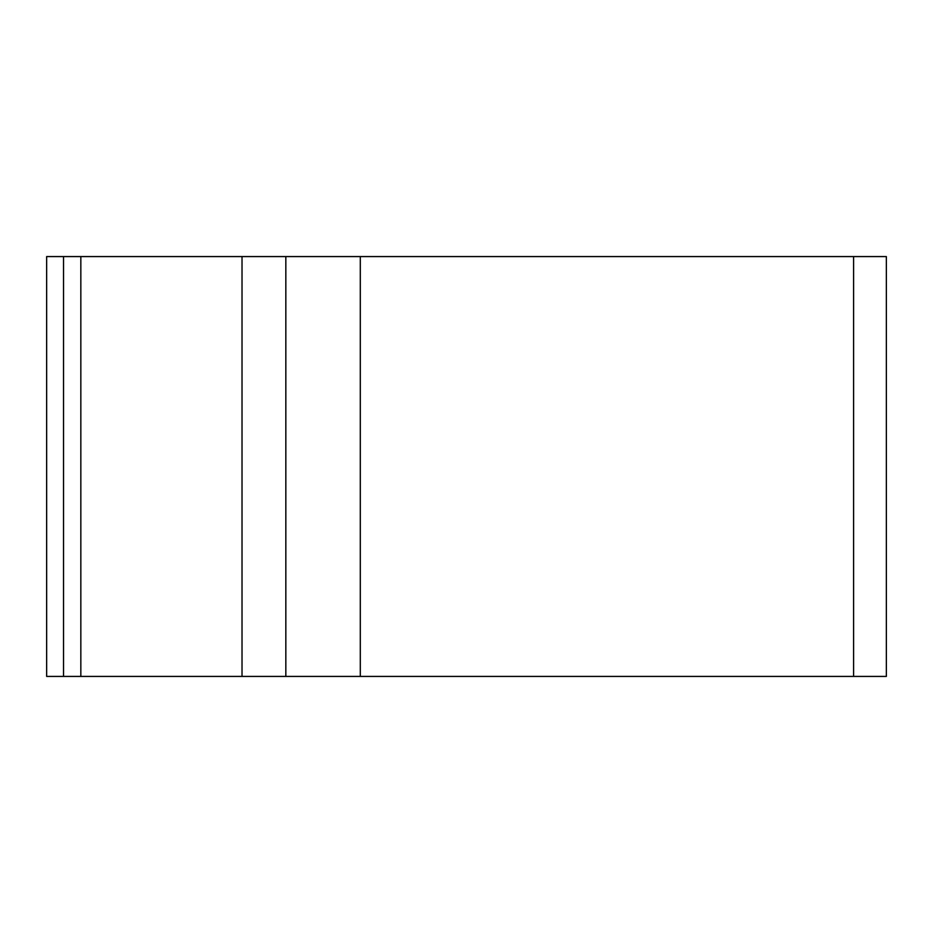 <?xml version="1.0" encoding="UTF-8"?>
<svg xmlns="http://www.w3.org/2000/svg" width="933" height="933" viewBox="0 0 933 933"><rect width="100%" height="100%" fill="white"/><g stroke="black" fill="none" stroke-linecap="round" stroke-linejoin="round"><path stroke-width="1.4" d="M853.602 256.575L46.65 256.575L46.65 676.425L886.35 676.425L886.35 256.575L853.602 256.575L853.602 676.425M285.836 256.575L285.836 676.425L886.35 676.425L46.65 676.425L63.537 676.425L63.537 256.575M80.833 256.575L80.833 676.425L242.02 676.425L242.02 256.575M360.301 256.575L360.301 676.425"/></g></svg>
